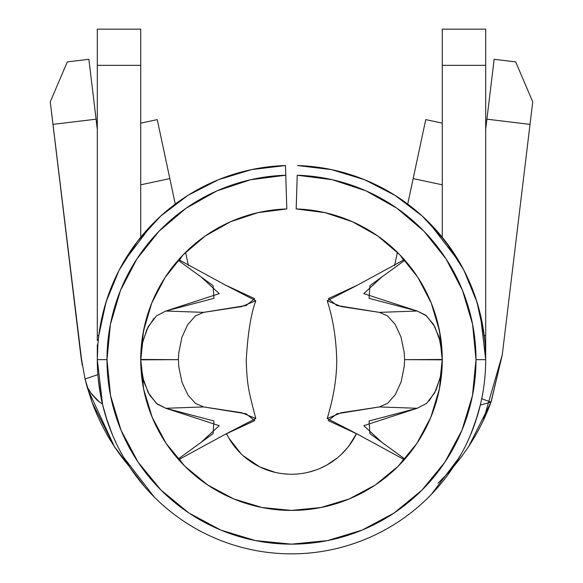 <?xml version="1.0" encoding="UTF-8"?>
<svg xmlns="http://www.w3.org/2000/svg" width="583" height="583" viewBox="0 0 583 583"><rect width="100%" height="100%" fill="white"/><g stroke="black" fill="none" stroke-linecap="round" stroke-linejoin="round"><path stroke-width="0.87" d="M323.529 212.314L296.186 208.947L297.228 175.235A184.505 184.505 0 0 1 476.005 359.653L485.697 359.653A194.197 194.197 0 0 0 297.534 165.543L331.596 169.638L364.411 179.659L394.946 195.298L422.252 216.067L445.478 241.318L463.9 270.257L476.945 301.994L484.196 335.524L485.697 335.524L485.697 65.34L442.278 65.34L442.278 237.259L442.278 29.15L485.697 29.15L485.697 344.757M97.878 344.728L97.303 359.653A194.197 194.197 0 0 0 291.5 553.85A194.197 194.197 0 0 0 485.697 359.653L476.005 359.653A184.505 184.505 0 0 1 291.5 544.15A184.505 184.505 0 0 1 106.995 359.653L97.303 359.653A194.197 194.197 0 0 1 285.466 165.543L286.814 208.947L259.471 212.314M384.029 478.694L380.262 481.529C399.085 467.697 413.981 450.47 424.941 429.839L424.941 429.839C413.981 450.47 399.085 467.697 380.262 481.529L380.225 481.558M158.059 429.839C169.019 450.47 183.915 467.697 202.738 481.529C183.915 467.697 169.019 450.47 158.059 429.839L151.514 415.664L146.515 401.046L151.514 415.664M143.965 390.734L146.515 401.046L143.36 387.731M442.278 359.653A150.778 150.778 0 0 1 291.5 510.424A150.778 150.778 0 0 1 140.722 359.653L143.622 389.065L152.199 417.348L166.133 443.415L184.884 466.269L207.73 485.02L233.798 498.946L262.088 507.531L291.5 510.424L320.912 507.531L349.202 498.946L375.27 485.02L398.116 466.269L416.867 443.415L430.801 417.348L439.378 389.065L442.278 359.653L439.495 330.809L431.245 303.036L417.836 277.348L399.756 254.705L377.682 235.933L352.431 221.737L324.92 212.627L296.186 208.947A150.778 150.778 0 0 1 442.278 359.653M439.611 387.863L436.492 401.009L431.493 415.643L436.492 401.009L439.021 390.814M436.485 318.252L431.486 303.634L436.485 318.252L440.362 335.706L436.485 318.252M424.941 289.459C413.981 268.829 399.085 251.601 380.262 237.769C399.085 251.601 413.981 268.829 424.941 289.459L431.486 303.634M167.758 209.982L171.847 206.695M121.497 265.782L130.14 251.594M105.691 303.189L112.096 285.298M98.578 337.426L98.017 342.942M112.876 283.455L107.41 297.796L102.586 314.652M461.517 453.501L452.86 467.704M477.309 416.116L470.904 434M101.048 397.613L98.236 378.651M112.074 433.949L105.676 416.073M144.701 486.79L130.133 467.697M171.664 512.472L167.554 509.148M107.403 421.473L112.803 435.683L107.403 421.473L102.586 404.653M297.534 165.543A194.197 194.197 0 0 1 485.697 359.653A194.197 194.197 0 0 1 291.5 553.85A194.197 194.197 0 0 1 97.303 359.653L106.995 359.653L110.406 324.359L120.499 290.37L136.91 258.939L159.028 231.232L186.035 208.262L216.942 190.881L250.603 179.739L285.772 175.235L286.814 208.947L258.08 212.627L230.569 221.737L205.318 235.933L183.244 254.705L165.164 277.348L151.755 303.036L143.505 330.809L140.722 359.653A150.778 150.778 0 0 1 286.814 208.947M470.124 435.851L475.59 421.502L480.414 404.653M188.418 265.637L185.583 252.366L188.418 265.637M175.272 204.072L157.25 119.617L140.722 123.144L157.25 119.617L175.272 204.072M348.772 446.119L356.483 433.73A72.372 72.372 0 0 1 226.517 433.73A72.372 72.372 0 0 0 356.483 433.73L355.309 436.011M340.924 454.74L347.461 447.766M320.249 468.287L326.859 465.015L337.061 458.1M308.589 472.194L315.673 470.087M283.309 473.775L288.155 474.161M243.009 455.593L259.785 466.925L275.256 472.398L270.133 471.013M228.937 438.256L241.122 453.829M485.697 336.143L485.697 340.472M97.303 340.472L97.303 336.019M250.603 214.529L233.164 220.622M223.355 225.147L208.772 233.594M98.826 335.363L106.019 302.125M106.099 301.856L119.027 270.395M119.165 270.126L137.435 241.428M137.61 241.202L160.668 216.14M160.828 215.994L187.988 195.334M188.12 195.254L218.567 179.666M218.618 179.644L251.382 169.638M251.426 169.631L285.393 165.55M374.228 233.594L359.645 225.147M349.836 220.622L332.397 214.529M431.354 494.384L459.287 457.429M464.155 448.546L464.804 447.278M466.83 443.153L469.869 436.441M470.43 435.129L473.36 427.762M484.196 335.524L485.697 335.524L485.697 359.653L480.392 314.66M473.491 291.894L470.364 284.016M469.905 282.93L466.808 276.102M464.84 272.093L464.126 270.694M459.338 261.956L428.877 222.385M151.646 224.914L123.713 261.876M118.845 270.752L118.196 272.021M116.17 276.153L113.131 282.857M112.57 284.169L109.64 291.536M109.509 427.412L112.636 435.29M113.095 436.368L116.192 443.197M118.16 447.205L118.874 448.611M123.662 457.342L154.123 496.913M102.593 404.646L97.303 359.653A194.197 194.197 0 0 1 285.466 165.543L285.772 175.235A184.505 184.505 0 0 0 106.995 359.653L110.544 395.646L121.038 430.254L138.091 462.159L161.039 490.114L188.994 513.062L220.891 530.107L255.507 540.609L291.5 544.15L327.493 540.609L362.109 530.107L394.006 513.062L421.961 490.114L444.909 462.159L461.962 430.254L472.456 395.646L476.005 359.653L472.594 324.359L462.501 290.37L446.09 258.939L423.972 231.232L396.965 208.262L366.058 190.881L332.397 179.739L297.228 175.235L296.186 208.947M140.722 359.536A150.778 150.778 0 0 1 142.638 335.706L146.508 318.289L142.638 335.706M198.971 240.604L202.738 237.769C183.915 251.601 169.019 268.829 158.059 289.459L158.059 289.459C169.019 268.829 183.915 251.601 202.738 237.769L202.775 237.74M475.597 297.826L470.197 283.622L475.597 297.826L480.414 314.652M484.983 342.957L484.422 337.426M485.697 359.653L485.129 344.75M481.952 321.692L484.765 340.654M470.926 285.357L477.324 303.226M438.299 232.515L452.867 251.608M411.336 206.834L415.446 210.15M151.507 303.663L146.508 318.289L151.507 303.663L158.059 289.459M404.303 259.646L357.722 285.007L328.258 298.685L336.93 305.528L379.402 312.364L417.18 311.023L426.53 315.877L434.772 326.618L440.296 341.813L442.22 359.463L437.556 359.653L442.22 359.835L440.303 377.463L434.78 392.672L426.545 403.414L417.18 408.282L363.777 425.67L381.894 442.351L404.857 459.032L369.928 433.657L369.068 420.97L417.18 408.282L379.402 406.934L387.688 403.283L395.34 394.611L401.162 381.814L404.23 366.394L404.602 359.653L404.172 352.329L400.995 336.974L395.128 324.359L387.433 315.818L379.402 312.364L341.23 306.563L327.209 300.762L357.736 285.007M400.63 255.689L400.273 255.237M403.509 459.149L400.63 463.609M357.736 434.299L327.209 418.543L341.23 412.735L379.402 406.934L336.93 413.77L328.258 420.613L357.722 434.291L404.303 459.659M441.972 353.014L439.159 337.448L433.453 324.301L425.707 315.184L417.18 311.023L369.068 298.336L369.928 285.641L404.857 260.266L381.894 276.947L363.777 293.635L417.18 311.023L379.402 312.364L387.433 315.818L395.128 324.359L400.995 336.974L404.172 352.329M178.697 259.646L225.278 285.007L254.742 298.685L246.07 305.528L203.598 312.364L165.82 311.023L156.455 315.891L148.22 326.633L142.697 341.842L140.78 359.835L145.444 359.653L140.78 359.463L140.78 359.835L142.704 377.485L148.228 392.687L156.47 403.421L165.82 408.282L219.223 425.67L201.106 442.351L178.143 459.032L213.072 433.657L213.932 420.97L165.82 408.282L203.598 406.934L195.567 403.48L187.872 394.946L182.005 382.324L178.828 366.977L178.398 359.653L178.77 352.912L181.838 337.484L187.66 324.687L195.312 316.015L203.598 312.364L241.77 306.563L255.791 300.762L225.264 285.007M225.264 434.299L255.791 418.543L241.77 412.735L203.598 406.934L246.07 413.77L254.742 420.613L225.278 434.291L178.697 459.659M182.362 255.704L179.491 260.149M179.491 459.149L182.362 463.594M165.82 311.023L213.932 298.336L213.072 285.641L178.143 260.266L201.106 276.947L219.223 293.635L165.82 311.023L203.598 312.364L195.312 316.015L187.66 324.687M153.97 318.34L146.952 329.169L142.361 343.416L140.78 359.463L178.398 359.653L140.78 359.835M141.028 366.284L143.841 381.85L149.547 394.997L157.293 404.114L165.82 408.282L203.598 406.934L195.567 403.48L187.872 394.946L182.005 382.324L178.828 366.977M178.77 352.912L181.838 337.484M429.03 400.966L436.048 390.129L440.639 375.889L442.22 359.835L404.602 359.653L442.22 359.463M404.23 366.394L401.162 381.814M395.34 394.611L387.688 403.283L379.402 406.934L417.18 408.282M107.498 297.549L107.316 298.088M475.502 421.757L475.684 421.21M431.493 415.643L424.941 429.839M197.688 241.617L192.193 246.215M192.193 473.09L197.695 477.688M198.963 478.694L202.775 481.558M385.312 477.681L390.807 473.09M403.509 260.149L400.514 255.529M390.807 246.208L385.305 241.617M384.037 240.611L380.225 237.74M140.722 237.259L140.722 65.34L97.303 65.34L97.303 335.524L98.804 335.524L97.303 335.524L97.303 29.15L140.722 29.15L140.722 237.259M97.303 344.757L97.303 359.573M485.603 353.473L485.573 352.569M442.278 65.34L485.697 65.34L485.697 29.15L442.278 29.15L442.278 65.34M97.303 65.34L140.722 65.34L140.722 29.15L97.303 29.15L97.303 65.34M413.165 178.595L442.278 184.811L413.165 178.595L407.728 204.072L425.75 119.617L413.165 178.595M394.582 265.637L397.417 252.366L394.582 265.637M140.722 184.811L169.835 178.595L140.722 184.811M442.278 123.144L425.75 119.617L442.278 123.144M228.623 437.709L236.239 448.597M480.312 405.068L490.988 402.102L481.726 398.736L490.988 402.102L480.312 405.068M102.557 404.194L97.084 400.106L91.859 394.356L87.144 387.01L92.012 402.102A212.292 212.292 0 0 0 129.353 466.524A212.292 212.292 0 0 1 92.012 402.102L85.052 378.965L92.201 402.627M437.957 483.176A212.292 212.292 0 0 0 490.988 402.102L502.269 354.879L530.027 124.376L486.914 119.18L485.697 129.28L486.914 119.18L530.027 124.376L532.738 101.836L515.678 61.9L494.129 59.306L486.914 119.18L494.129 59.306L515.678 61.9L532.738 101.836L502.269 354.879L490.988 402.102A212.292 212.292 0 0 1 453.647 466.524L453.625 466.553M81.62 361.431L80.731 354.879L85.038 378.965L80.731 354.879L50.262 101.836L67.322 61.9L88.871 59.306L96.086 119.18L52.973 124.376L96.086 119.18L97.303 129.28L88.871 59.306L67.322 61.9L50.262 101.836L82.247 365.293M92.231 402.715L114.334 446.461L129.353 466.524M114.414 446.578L129.375 466.553M468.747 446.345L490.799 402.627M490.828 402.54L490.988 402.102M491.294 401.272L502.269 354.879L483.307 420.489M85.577 381.122L87.144 387.01L85.052 378.965L97.878 374.658L85.038 378.965M87.712 388.992L114.334 446.461M99.372 402.03L90.984 393.175M327.209 418.543C333.629 397.205 336.799 377.66 336.734 359.9C336.143 338.198 332.973 318.478 327.209 300.762M255.791 418.543C248.518 390.537 246.915 384.816 246.266 359.9C247.768 333.607 250.945 313.894 255.791 300.762"/></g></svg>
